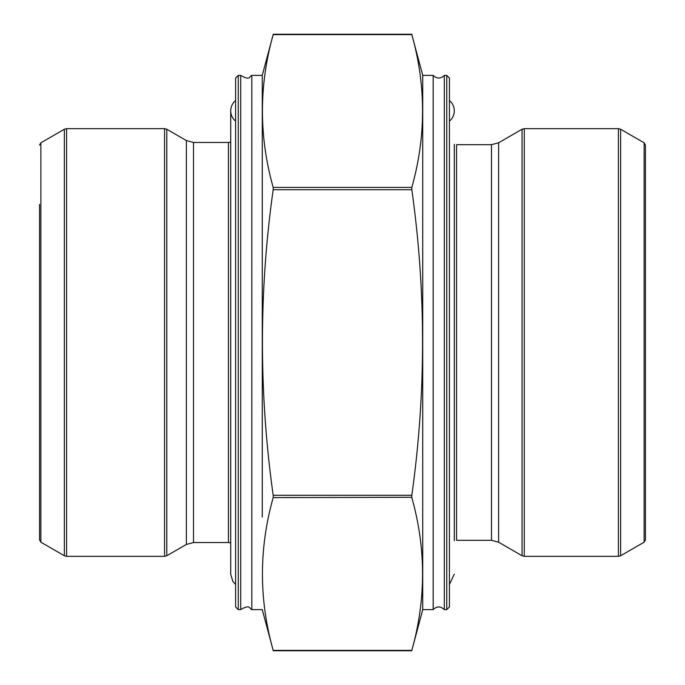 <?xml version="1.0" encoding="UTF-8"?>
<svg xmlns="http://www.w3.org/2000/svg" width="685" height="685" viewBox="0 0 685 685"><rect width="100%" height="100%" fill="white"/><g stroke="black" fill="none" stroke-linecap="round" stroke-linejoin="round"><path stroke-width="1.03" d="M449.42 100.524A13.366 13.366 0 0 1 449.42 121.134M454.283 540.679L454.283 144.321M235.58 121.134A13.366 13.366 0 0 1 235.58 100.524M411.822 650.399L422.722 609.71L422.722 75.29L411.822 34.61C426.138 85.539 426.138 136.469 411.822 187.399L411.822 189.711C426.13 291.262 426.13 393.121 411.822 495.289L411.822 497.601C426.138 548.531 426.138 599.461 411.822 650.39L273.178 650.39C258.861 599.461 258.861 548.531 273.178 497.601L273.238 495.812M273.178 497.601L411.762 497.301M411.822 495.289L273.178 495.289C258.87 393.121 258.87 291.262 273.178 189.711L411.822 189.711L411.762 189.188M273.178 189.711L273.238 187.699M411.822 187.399L273.178 187.399C258.861 136.469 258.861 85.539 273.178 34.61L411.822 34.61M273.178 34.601L262.278 75.29L262.278 516.995M262.278 75.393L251.832 75.393L251.832 609.607C249.237 608.862 250.701 603.845 240.7 609.607L238.252 609.607L235.58 606.936L235.58 78.064L238.252 75.393L238.252 609.607M251.832 75.393C249.237 76.138 250.701 81.155 240.7 75.393L240.7 609.607M39.55 204.387L39.55 539.883L39.55 204.387M449.42 78.064L449.42 606.936L446.748 609.607L446.748 75.393L449.42 78.064M422.722 609.607L433.168 609.607C436.876 606.079 440.583 606.079 444.3 609.607L444.3 75.393L446.748 75.393M433.168 609.607L433.168 75.393C436.876 78.921 440.583 78.921 444.3 75.393M644.114 142.797L645.45 145.117L645.45 539.883L644.114 542.203L644.114 142.797L620.644 129.251L620.644 555.749L618.418 556.348L618.418 128.652L524.282 128.652L524.282 556.348L618.418 556.348M230.717 142.095L228.447 142.463L228.447 542.537L230.717 542.905M228.447 142.463L193.504 142.463L193.504 542.537L186.38 544.447L166.798 555.749L166.798 129.251L186.38 140.553L186.38 544.447M66.582 556.348L164.571 556.348L164.571 128.652L66.582 128.652L66.582 556.348L64.356 555.749L64.356 129.251L66.582 128.652M64.356 129.251L40.886 142.797L40.886 542.203L64.356 555.749M522.056 342.5L522.056 129.251L498.62 142.78L498.62 542.22L522.056 555.749L522.056 342.5M491.496 144.689L456.553 144.689L456.553 540.311L491.496 540.311L491.496 144.689L498.62 142.78M449.42 584.476L454.283 574.167M230.717 110.833L230.717 574.167L232.814 581.351L235.58 584.476M411.822 650.75L273.178 650.75M411.822 34.25L273.178 34.25M262.278 609.607L251.832 609.607M240.7 75.393L238.252 75.393M228.447 542.537L193.504 542.537M193.504 142.463L186.38 140.553M262.278 609.71L273.178 650.399M164.571 128.652L166.798 129.251M164.571 556.348L166.798 555.749M40.886 142.797L39.55 145.117M40.886 542.203L39.55 539.883M644.114 542.203L620.644 555.749M491.496 540.311L498.62 542.22M444.3 609.607L446.748 609.607M422.722 75.393L433.168 75.393M524.282 128.652L522.056 129.251M524.282 556.348L522.056 555.749M620.644 129.251L618.418 128.652"/></g></svg>

